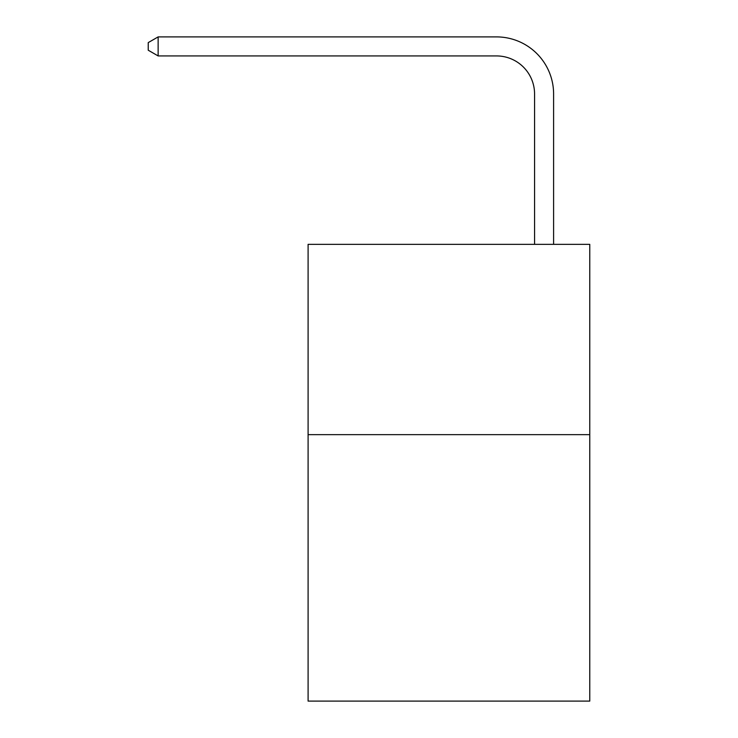 <?xml version="1.0" encoding="UTF-8"?>
<svg xmlns="http://www.w3.org/2000/svg" width="738" height="738" viewBox="0 0 738 738"><rect width="100%" height="100%" fill="white"/><g stroke="black" fill="none" stroke-linecap="round" stroke-linejoin="round"><path stroke-width="1.11" d="M589.763 434.654L589.763 701.1L308.097 701.1L308.097 244.343L589.763 244.343L589.763 434.654L308.097 434.654M534.57 244.343L534.57 93.994A38.062 38.062 0 0 0 496.508 55.931L158.135 55.931L148.237 50.221L148.237 42.61L158.135 36.9L496.508 36.9A57.094 57.094 0 0 1 553.601 93.994L553.601 244.343M534.57 93.994A38.062 38.062 0 0 0 496.508 55.931A38.062 38.062 0 0 1 534.57 93.994A38.062 38.062 0 0 0 496.508 55.931A38.062 38.062 0 0 1 534.57 93.994A38.062 38.062 0 0 0 496.508 55.931M158.135 55.931L158.135 36.9L496.508 36.9"/></g></svg>
